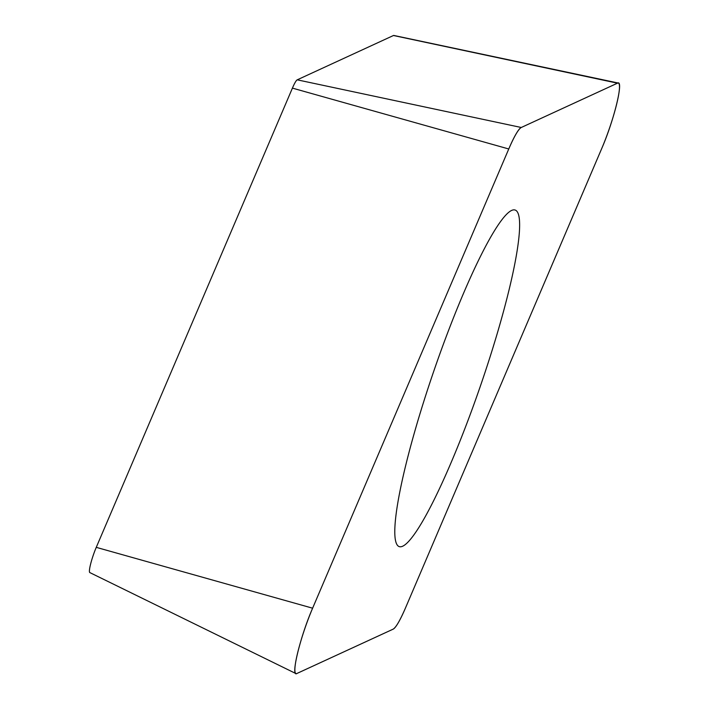 <?xml version="1.0" encoding="UTF-8"?>
<svg xmlns="http://www.w3.org/2000/svg" width="709" height="709" viewBox="0 0 709 709"><rect width="100%" height="100%" fill="white"/><g stroke="black" fill="none" stroke-linecap="round" stroke-linejoin="round"><path stroke-width="1.06" d="M295.883 673.55L89.804 572.571A17.76 2.437 -71 0 1 96.264 547.348L292.418 88.12A17.76 2.437 -71 0 1 297.231 79.833L393.468 35.503A17.76 2.437 -71 0 1 393.779 35.45L618.283 83.042A45.996 6.319 109 0 0 617.477 83.175L521.23 127.505A45.996 6.319 109 0 0 508.761 148.979L312.616 608.198A45.996 6.319 109 0 0 295.883 673.55A45.996 6.319 109 0 0 296.894 673.488L393.132 629.158A45.996 6.319 109 0 0 405.601 607.684L601.755 148.465A45.996 6.319 109 0 0 618.283 83.042M509.425 288.359A177.986 24.46 109 0 0 515.009 210.006A177.986 24.46 109 0 0 434.059 370.355A177.986 24.46 109 0 0 398.91 546.497A177.986 24.46 109 0 0 450.587 463.801A177.986 24.46 109 0 0 509.425 288.359M521.257 127.487C518.421 129.118 514.238 136.323 508.707 149.103L312.634 608.154C300.164 636.664 290.229 677.928 296.903 673.488L393.105 629.175C395.95 627.545 400.133 620.34 405.654 607.56L601.728 148.509C614.198 119.998 624.133 78.734 617.468 83.183L521.257 127.487L297.231 79.833M617.477 83.175L393.468 35.503M96.264 547.348L312.616 608.198M508.761 148.979L292.418 88.12"/></g></svg>
